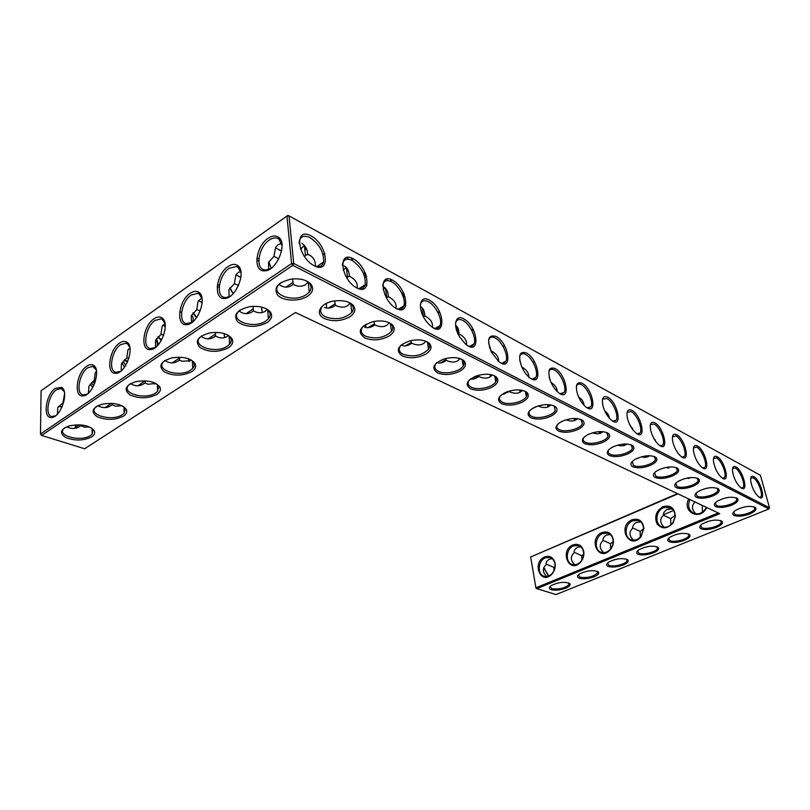 <?xml version="1.0" encoding="UTF-8"?>
<svg xmlns="http://www.w3.org/2000/svg" width="810" height="810" viewBox="0 0 810 810"><rect width="100%" height="100%" fill="white"/><g stroke="black" fill="none" stroke-linecap="round" stroke-linejoin="round"><path stroke-width="1.21" d="M91.712 436.863C83.734 440.761 75.138 441.015 65.914 437.633C59.019 433.158 60.234 429.219 69.579 425.797C81.476 423.731 89.728 425.412 94.314 430.839C95.276 433.026 94.405 435.031 91.712 436.863M91.348 427.882L93.018 429.867L92.178 434.15L90.639 435.426C81.223 442.26 56.123 435.901 63.949 428.45L64.729 427.751M66.764 426.738C71.776 429.371 76.444 429.006 80.767 425.655L84.341 427.083L89.657 427.002M84.645 448.75L41.604 435.436L292.795 265.356L768.913 508.943L555.994 594.57L536.797 588.637L719.746 513.682L295.478 312.508L84.645 448.75M267.027 322.633C256.476 327.756 246.787 327.584 237.948 322.127C232.733 315.191 236.601 310.048 249.561 306.676C258.977 305.603 265.852 307.314 270.186 311.809C272.869 315.657 271.806 319.261 267.027 322.633M307.567 296.227C299.285 301.755 283.298 301.269 277.708 295.225C273.193 287.53 277.921 282.123 291.873 279.005C300.196 278.286 306.443 279.895 310.605 283.814C314.088 288.147 313.075 292.278 307.567 296.227M228.491 347.743C218.589 352.573 209.142 352.522 200.141 347.611C194.4 341.314 197.569 336.423 209.648 332.94C219.874 331.574 227.205 333.335 231.63 338.226C233.746 341.648 232.693 344.817 228.491 347.743M191.818 371.638C182.483 376.194 173.259 376.255 164.157 371.8C158.011 366.059 160.582 361.422 171.872 357.888C182.716 356.289 190.38 358.06 194.856 363.214C196.557 366.262 195.544 369.066 191.818 371.638M156.877 394.399C148.038 398.722 139.036 398.854 129.863 394.804C123.414 389.539 125.469 385.145 136.04 381.632C147.349 379.839 155.257 381.591 159.783 386.907C161.17 389.63 160.198 392.131 156.877 394.399M123.535 416.117C115.152 420.218 106.363 420.42 97.159 416.725C90.447 411.885 92.067 407.724 101.989 404.241C113.643 402.286 121.743 404.018 126.299 409.414C127.453 411.855 126.532 414.092 123.535 416.117M349.596 316.923C341.324 321.266 333.011 321.843 324.658 318.644C314.442 314.24 319.96 303.122 333.862 301.047C342.245 299.902 348.573 301.209 352.866 304.965C356.319 309.076 355.225 313.055 349.596 316.923M492.105 387.089C484.329 390.653 477.151 391.22 470.58 388.78C464.687 384.699 466.519 380.457 476.077 376.053C484.694 373.4 491.417 373.704 496.257 376.944C499.335 380.244 497.947 383.626 492.105 387.089M459.837 371.203C451.94 374.939 444.508 375.506 437.552 372.904C431.021 368.246 433.117 363.619 443.86 359.053C452.436 356.734 459.078 357.261 463.786 360.612C466.975 364.105 465.659 367.639 459.837 371.203M425.483 354.284C417.454 358.202 409.749 358.779 402.378 355.995C395.118 350.659 397.518 345.637 409.576 340.949C418.092 338.995 424.642 339.765 429.209 343.248C432.51 346.933 431.264 350.608 425.483 354.284M388.81 336.231C380.659 340.352 372.661 340.929 364.824 337.952C356.754 331.827 359.478 326.389 372.995 321.651C381.449 320.092 387.889 321.125 392.313 324.729C395.695 328.627 394.531 332.454 388.81 336.231M522.46 402.033C514.806 405.445 507.87 406.002 501.653 403.714C496.338 400.13 497.927 396.242 506.422 392.04C515.049 389.094 521.842 389.185 526.804 392.303C529.76 395.442 528.312 398.682 522.46 402.033M672.553 475.926C665.617 478.619 659.836 479.145 655.209 477.515C652.222 475.753 652.88 473.455 657.173 470.64C665.425 466.671 672.27 465.902 677.727 468.322C679.975 470.64 678.253 473.172 672.553 475.926M650.764 465.203C643.717 467.988 637.764 468.524 632.924 466.803C629.654 464.839 630.413 462.338 635.202 459.29C643.555 455.423 650.43 454.754 655.827 457.285C658.196 459.716 656.505 462.358 650.764 465.203M693.279 486.132C686.455 488.724 680.825 489.25 676.401 487.701C673.667 486.111 674.234 484.015 678.091 481.393C686.222 477.363 693.036 476.513 698.534 478.811C700.69 481.018 698.939 483.459 693.279 486.132M731.825 505.106C725.213 507.536 719.877 508.042 715.807 506.645C713.509 505.339 713.934 503.567 717.063 501.319C724.95 497.229 731.673 496.226 737.221 498.322C739.176 500.337 737.383 502.595 731.825 505.106M713.013 495.852C706.3 498.352 700.822 498.869 696.58 497.401C694.079 495.963 694.565 494.039 698.038 491.609C706.047 487.539 712.82 486.608 718.348 488.805C720.394 490.911 718.622 493.26 713.013 495.852M701.197 528.839C698.99 527.695 699.283 526.105 702.078 524.06C709.803 520.081 716.384 519.119 721.801 521.174C723.482 523.017 721.75 525.062 716.617 527.33C710.299 529.598 705.156 530.104 701.197 528.839M669.283 541.799C666.984 540.685 667.207 539.136 669.971 537.141C677.676 533.263 684.167 532.383 689.452 534.499C690.95 536.25 689.31 538.184 684.511 540.28C678.375 542.487 673.302 542.983 669.283 541.799M551.073 416.117C543.54 419.388 536.827 419.944 530.935 417.788C526.125 414.629 527.502 411.065 535.056 407.086C543.682 403.886 550.516 403.795 555.589 406.792C558.424 409.769 556.915 412.877 551.073 416.117M551.245 589.7C548.633 588.738 548.613 587.341 551.185 585.529C558.768 582.046 564.975 581.428 569.815 583.676C570.797 585.103 569.45 586.612 565.765 588.192C560.277 590.156 555.437 590.652 551.245 589.7M579.403 578.279C576.862 577.277 576.892 575.839 579.514 573.976C587.139 570.402 593.416 569.734 598.347 571.961C599.44 573.47 598.023 575.07 594.094 576.771C588.455 578.775 583.554 579.282 579.403 578.279M578.087 429.411C570.675 432.55 564.175 433.107 558.576 431.072C554.212 428.287 555.407 425.017 562.14 421.281C570.716 417.859 577.591 417.595 582.765 420.481C585.478 423.296 583.919 426.283 578.087 429.411M627.821 453.904C620.652 456.8 614.537 457.336 609.454 455.524C605.86 453.327 606.741 450.593 612.107 447.322C620.551 443.566 627.436 443.019 632.772 445.672C635.242 448.224 633.592 450.967 627.821 453.904M603.622 441.997C596.342 445.004 590.034 445.551 584.709 443.627C580.75 441.156 581.772 438.169 587.787 434.666C596.302 431.062 603.187 430.647 608.452 433.421C611.044 436.094 609.434 438.959 603.622 441.997M734.164 515.464C732.048 514.279 732.412 512.649 735.247 510.563C743.003 506.473 749.665 505.41 755.234 507.394C757.097 509.328 755.284 511.505 749.776 513.945C743.266 516.294 738.062 516.8 734.164 515.464M638.371 554.334C635.992 553.271 636.154 551.752 638.867 549.798C646.542 546.031 652.961 545.231 658.115 547.388C659.472 549.058 657.902 550.871 653.427 552.825C647.463 554.961 642.441 555.468 638.371 554.334M608.431 566.494C605.961 565.451 606.062 563.983 608.735 562.079C616.38 558.404 622.728 557.675 627.76 559.872C628.985 561.462 627.497 563.163 623.295 564.985C617.503 567.051 612.542 567.557 608.431 566.494M98.891 406.357L98.567 405.365M80.767 425.655L81.243 424.946M107.183 407.217L106.879 406.397M62.167 406.752L58.452 406.529M74.874 428.318L75.867 424.845M63.848 401.861L57.763 407.714L57.368 414.204M64.597 393.569L63.079 402.054M64.253 391.625L61.054 388.517L56.477 389.792C48.165 395.047 44.57 415.641 51.87 416.553L55.617 415.773M89.009 392.577L88.239 392.05M97.939 405.648C102.961 408.524 107.689 408.25 112.124 404.808L112.722 403.431M95.651 380.477L94.193 380.548L88.837 386.289L88.584 393.002M41.604 435.436L40.5 433.988L291.58 263.564L293.706 263.432L769.5 507.779L760.418 475.288L289.038 215.885L286.942 216.007L41.067 390.805L40.5 433.988L41.604 435.436M535.987 588.121L530.631 556.996L535.987 588.121L536.797 588.637L536.159 587.696L718.257 512.973M292.795 265.356L293.706 263.432L289.038 215.885L287.914 215.43L286.942 216.007L291.58 263.564L292.795 265.356M768.913 508.943L769.5 507.779M265.72 308.509L268.768 311C270.692 313.571 270.58 316.173 268.414 318.806L265.872 320.983C254.097 329.457 229.149 321.064 238.515 311.475L240.175 309.967M305.907 280.695L309.177 283.075C311.688 285.97 311.718 288.957 309.238 292.066L306.393 294.516C294.06 303.375 269.234 294.536 278.934 284.411L280.867 282.66M227.478 334.874L230.232 337.365C231.751 339.653 231.549 341.931 229.635 344.199L227.347 346.133C216.108 354.243 191.069 346.285 200.11 337.193L201.548 335.907M191.028 359.903L193.489 362.313C194.704 364.358 194.461 366.373 192.75 368.347L190.694 370.079C179.941 377.845 154.862 370.302 163.579 361.675L164.815 360.561M156.259 383.687L158.436 385.975L157.636 391.331L155.763 392.891C145.486 400.332 120.376 393.194 128.79 384.993L129.843 384.031M123.069 406.326L124.983 408.463L124.143 413.242L122.452 414.649C112.62 421.777 87.5 415.034 95.61 407.227L96.522 406.407M323.787 304.925L322.248 306.443C319.302 310.605 320.385 314.077 325.509 316.862C335.877 320.284 344.645 318.806 351.793 312.417C353.95 309.531 353.849 306.808 351.479 304.246L348.806 302.343M469.608 379.698L468.919 380.599C467.35 383.353 468.15 385.55 471.339 387.22C477.819 390.673 492.703 387.352 495.771 381.753C496.975 379.698 496.712 377.885 494.971 376.306L493.756 375.475M436.56 362.87L435.74 363.892C433.887 366.94 434.757 369.411 438.332 371.294C445.065 374.858 459.857 371.719 463.209 366.009C464.616 363.751 464.373 361.746 462.48 359.974L461.001 358.941M401.385 344.878L400.383 346.042C398.226 349.434 399.158 352.198 403.177 354.334C413.282 357.382 421.726 355.691 428.51 349.272C430.14 346.812 429.928 344.584 427.872 342.579L426.08 341.324M363.872 325.61L362.637 326.936C360.116 330.703 361.118 333.791 365.654 336.231C375.891 339.461 384.487 337.871 391.453 331.452C393.326 328.779 393.164 326.308 390.957 324.041L388.759 322.501M500.712 395.472L500.134 396.272C498.788 398.743 499.537 400.717 502.392 402.205C508.629 405.547 523.584 402.064 526.368 396.596C527.411 394.723 527.138 393.093 525.548 391.696L524.536 391.007M654.561 472.645L655.847 476.24C660.808 479.004 675.844 474.984 677.342 470.458L676.309 467.583M632.225 461.528L633.572 465.497C638.726 468.342 653.781 464.373 655.462 459.695L654.318 456.486M675.803 483.205L677.028 486.456C681.797 489.129 696.803 485.079 698.139 480.715L697.197 478.123M715.311 502.777L716.404 505.46C720.839 507.961 735.733 503.871 736.796 499.831L736.027 497.715M696.033 493.229L697.187 496.186C701.784 498.768 716.739 494.697 717.933 490.495L717.083 488.157M700.62 525.275L701.764 527.705C706.097 529.973 720.303 526.146 721.285 522.43L720.657 520.577M668.584 538.265L669.84 540.675C674.224 542.791 687.852 539.217 688.865 535.663L688.308 533.871M530.034 410.285L529.548 411.004C528.393 413.232 529.092 415.003 531.654 416.32C537.658 419.56 552.663 415.945 555.194 410.619L554.354 406.195L553.524 405.628M550.101 586.359L551.762 588.657C559.244 589.569 565.015 588.192 569.055 584.506L568.731 582.967M578.37 574.877L579.93 577.206C587.533 578.188 593.436 576.74 597.618 572.872L597.243 571.263M557.726 424.227L557.31 424.865C556.318 426.87 556.976 428.47 559.275 429.644C565.046 432.783 580.092 429.047 582.38 423.883L580.871 419.428M608.705 449.783L608.411 450.289C607.672 451.929 608.249 453.225 610.122 454.177C615.468 457.123 630.544 453.215 632.408 448.365L631.152 444.791M583.909 437.37L583.564 437.937C582.704 439.749 583.311 441.187 585.387 442.25C590.946 445.287 606.012 441.45 608.077 436.448L606.7 432.459M733.708 511.859L734.751 514.299C739.014 516.729 753.847 512.639 754.788 508.741L754.09 506.827M637.571 550.851L638.928 553.24C643.342 555.215 656.444 551.863 657.477 548.471L656.981 546.73M607.51 563.051L608.968 565.41C613.423 567.263 626.029 564.114 627.082 560.864L626.646 559.194M62.977 389.185L62.866 388.608M90.112 384.254L92.816 387.403M108.874 406.6L108.388 405.395M55.374 388.324C45.633 394.49 42.414 418.81 51.617 417.474C60.871 417.646 69.579 390.987 61.479 387.382L55.374 388.324M93.838 366.616L93.94 365.685M122.037 362.667L124.477 367.234M96.491 371.233L95.276 372.549L94.193 380.548M96.268 369.967L92.806 366.393L87.804 367.75C79.188 373.207 75.583 393.893 83.136 394.956L87.278 394.095M112.124 404.808L115.486 406.164L122.026 405.759M188.487 358.779L188.649 360.318M224.157 333.568L224.269 335.785M261.681 307.101L261.66 309.936M124.072 409.759L125.125 410.69M140.656 385.175L140.211 384.193M154.558 382.846L154.68 383.636M173.856 362.657L173.512 361.999M716.739 506.989L716.334 505.42M490.293 375.091L491.295 375.941M519.838 390.126L521.255 391.483M547.995 404.605L549.413 406.144M574.705 418.456L575.94 419.965M599.916 431.588L600.979 433.006M623.781 444.042L624.662 445.328M646.4 455.878L647.099 456.972M667.875 467.127L668.392 467.998M688.297 477.839L688.642 478.447M677.433 493.614L530.631 556.996L677.96 493.867M632.013 519.807C616.663 526.318 629.572 550.891 641.064 536.676L643.909 528.353C642.796 520.83 638.837 517.975 632.013 519.807M662.975 506.635C656.14 510.887 654.146 516.618 657.011 523.827C661.902 529.436 667.227 529.143 672.999 522.966L675.327 516.648C674.821 508.103 670.7 504.772 662.975 506.635M688.753 498.99C681.686 511.738 699.87 521.336 706.381 508.022L706.654 507.475M544.735 556.905C531.512 562.322 540.665 585.741 551.701 574.331C554.718 570.939 555.802 567.051 554.982 562.667C553.189 557.25 549.767 555.326 544.735 556.905M572.933 544.917C559.092 550.638 569.258 574.422 580.507 562.251C583.22 559.103 584.293 555.498 583.737 551.438C582.066 545.424 578.462 543.247 572.933 544.917M602.012 532.555C587.473 538.63 598.853 562.798 610.274 549.717C612.623 546.861 613.656 543.621 613.372 539.986C611.914 533.284 608.128 530.803 602.012 532.555M543.712 567.82L548.522 576.082M311.04 235.872C294.06 226.344 297.067 256.932 314.25 265.781C331.118 274.56 327.655 244.711 311.04 235.872M353.211 258.775C368.722 267.027 372.61 296.187 356.866 287.995C340.848 279.754 337.355 249.865 353.211 258.775M392.536 280.159C407.025 287.864 411.247 316.305 396.566 308.65C381.632 300.976 377.733 271.836 392.536 280.159M429.3 300.156C445.632 308.661 446.361 340.818 429.594 324.992L426.485 321.519C417.008 309.683 419.276 294.06 429.3 300.156M463.735 318.877C478.345 326.359 480.806 357.099 465.527 344.088L459.675 337.041C452.527 325.701 455.362 313.824 463.735 318.877M496.064 336.454C509.47 343.258 512.831 372.944 498.707 361.503L491.478 352.198C486.628 339.522 488.147 334.267 496.064 336.454M526.46 352.988C538.883 359.255 542.862 388.02 529.71 377.713C526.48 375.151 523.797 371.486 521.67 366.717C517.944 355.428 519.544 350.851 526.46 352.988M555.103 368.56C566.686 374.372 571.111 402.317 558.809 392.911C555.245 390.106 552.41 385.995 550.284 380.578C547.408 370.524 549.018 366.525 555.103 368.56M582.137 383.262C592.981 388.678 597.75 415.864 586.197 407.197C582.4 404.2 579.454 399.735 577.388 393.802C575.181 384.851 576.76 381.338 582.137 383.262M607.702 397.163C617.878 402.216 622.92 428.713 612.046 420.673C608.057 417.504 605.07 412.756 603.085 406.428C601.385 398.449 602.923 395.361 607.702 397.163M631.901 410.326C641.479 415.064 646.734 440.903 636.478 433.401C632.347 430.09 629.34 425.118 627.466 418.486C626.16 411.369 627.639 408.645 631.901 410.326M654.844 422.8C663.886 427.255 669.313 452.486 659.613 445.459C655.381 442.017 652.384 436.873 650.622 430.019C649.62 423.65 651.027 421.24 654.844 422.8M676.633 434.646C685.189 438.848 690.748 463.492 681.564 456.891C677.251 453.337 674.274 448.051 672.624 441.045C671.875 435.334 673.201 433.198 676.633 434.646M697.349 445.915C705.449 449.874 711.129 473.961 702.402 467.745C698.048 464.1 695.101 458.713 693.562 451.595C692.995 446.472 694.251 444.579 697.349 445.915M717.063 456.637C724.758 460.384 730.519 483.945 722.226 478.072C717.852 474.336 714.936 468.879 713.499 461.7C713.083 457.083 714.268 455.392 717.063 456.637M735.865 466.854C743.165 470.408 748.997 493.462 741.11 487.893C736.725 484.096 733.85 478.589 732.503 471.38C732.199 467.218 733.323 465.709 735.865 466.854M753.796 476.634C760.732 479.986 766.604 502.514 759.102 497.239C754.728 493.391 751.913 487.873 750.657 480.674C750.445 476.918 751.488 475.571 753.796 476.634M267.988 238.393C255.666 246.321 252.659 271.623 264.283 270.844C276.19 271.765 288.269 243.263 278.518 237.249C275.572 235.254 272.069 235.639 267.988 238.393M86.69 366.252C76.565 372.671 73.396 397.183 82.964 395.898C92.603 396.141 101.706 369.178 93.342 365.259C91.419 364.186 89.201 364.52 86.69 366.252M119.495 343.116C108.975 349.809 105.847 374.503 115.8 373.288C125.854 373.633 135.402 346.346 126.755 342.083C124.669 340.888 122.249 341.233 119.495 343.116M153.9 318.856C142.955 325.833 139.877 350.7 150.225 349.566C160.704 350.021 170.768 322.431 161.838 317.793C159.57 316.426 156.917 316.791 153.9 318.856M190.026 293.372C178.645 300.662 175.608 325.681 186.361 324.648C197.296 325.235 207.947 297.331 198.733 292.278C196.253 290.739 193.357 291.104 190.026 293.372M228.005 266.591C216.169 274.185 213.151 299.356 224.329 298.445C235.74 299.173 247.06 270.975 237.573 265.467C234.87 263.716 231.68 264.09 228.005 266.591M239.001 310.969C243.901 314.563 248.68 314.533 253.358 310.898L255.383 311.779C258.633 313.176 261.863 313.065 265.072 311.435L267.118 309.42M278.984 284.361C283.834 288.016 288.583 288.026 293.23 284.391L294.759 285.069C298.262 286.7 301.806 286.618 305.4 284.826L308.023 282.032M201.032 336.312C205.983 339.795 210.792 339.724 215.45 336.099L217.9 337.142C220.907 338.357 223.854 338.216 226.729 336.717L228.228 335.38M164.936 360.48C169.928 363.811 174.727 363.69 179.354 360.106L182.159 361.27L190.228 360.794L191.19 360.015M130.633 383.586C135.635 386.704 140.413 386.492 144.95 382.978L148.068 384.254L155.834 383.454M350.041 303.072C347.257 307.213 342.883 308.185 336.93 305.998L335.492 305.36C331.371 308.175 327.696 308.853 324.476 307.395M492.186 374.939C489.392 378.3 485.342 378.999 480.046 377.025L478.75 376.458C475.673 378.796 472.949 379.617 470.559 378.918M460.05 358.597C457.255 362.192 453.114 362.971 447.616 360.936L446.29 360.349C442.736 362.981 439.627 363.7 436.985 362.526L436.995 362.526M425.807 341.212C423.022 345.04 418.78 345.9 413.1 343.804L411.743 343.197C408.007 345.89 404.727 346.609 401.902 345.333M389.215 322.744C386.431 326.754 382.117 327.675 376.285 325.529L374.888 324.911C370.96 327.665 367.497 328.364 364.49 326.997M522.399 390.349C519.605 393.468 515.656 394.075 510.563 392.172L509.308 391.615L502.23 394.247M671.125 466.874L663.997 467.897M649.64 455.726C647.423 457.336 644.659 457.701 641.358 456.83M691.487 477.495L685.584 478.386M728.858 497.35L726.206 497.785M710.755 487.64L706.259 488.349M538.022 405.982L532.241 408.574M550.84 404.889C548.056 407.774 544.219 408.291 539.338 406.458L538.164 405.942M563.699 420.592L561.077 421.818M577.662 418.638C574.897 421.271 571.182 421.706 566.514 419.944L566.089 419.772M626.96 444.001C624.51 445.966 621.381 446.35 617.564 445.156M603.004 431.659C600.331 433.988 596.838 434.373 592.515 432.824M91.287 382.917L93.768 385.55M144.95 382.978L145.506 380.872M128.911 358.243L126.765 358.04L121.378 363.852L121.257 370.747M123.11 361.219L125.742 365.34M188.365 358.739L188.983 361.432M224.016 333.517L224.765 337.618M261.529 307.061L262.308 312.559M154.477 382.816L154.821 384.092M326.4 303.396L326.572 308.053M365.796 324.344L365.786 327.473M402.59 343.997L402.519 345.597M490.344 374.868L491.508 375.739M520.081 389.985L521.529 391.25M548.502 404.625L549.747 405.901M575.232 418.466L576.325 419.742M600.453 431.578L601.395 432.803M624.318 444.012L625.117 445.146M646.937 455.827L647.585 456.82M668.412 467.056L668.908 467.876M688.834 477.758L689.178 478.356M632.65 520.8C624.571 523.766 623.7 537.941 631.527 539.865C635.05 540.736 638.209 539.561 640.994 536.331L643.606 528.677C643.353 524.495 641.54 521.762 638.158 520.465L632.65 520.8M663.623 507.647C655.401 510.685 654.45 524.789 662.367 526.905C666.397 527.917 669.89 526.51 672.857 522.683L674.993 516.871C675.176 512.112 673.373 508.943 669.566 507.343L663.623 507.647M689.897 499.527C687.366 506.078 688.804 510.735 694.21 513.5C699.091 514.704 703.06 512.831 706.128 507.87L706.381 507.343M545.373 557.847C537.739 560.631 537.01 574.918 544.472 576.356C547.084 576.922 549.514 576.102 551.782 573.885C554.556 570.766 555.559 567.192 554.799 563.153C554.01 560.145 552.339 558.252 549.798 557.472L545.373 557.847M573.571 545.879C565.785 548.724 565.015 562.99 572.619 564.58C575.475 565.228 578.117 564.317 580.547 561.836C583.038 558.93 584.03 555.62 583.514 551.883C582.825 548.552 581.094 546.426 578.32 545.515L573.571 545.879M602.65 533.537C594.722 536.443 593.902 550.668 601.617 552.42C604.776 553.169 607.652 552.137 610.254 549.332C612.421 546.699 613.372 543.723 613.109 540.381C612.593 536.655 610.811 534.256 607.763 533.183L602.65 533.537M543.753 567.709L548.785 575.971M314.483 265.903C319.342 267.594 322.39 266.287 323.605 262.005C324.081 252.477 319.596 244.387 310.159 237.735C304.378 234.951 300.773 236.074 299.346 241.137L299.143 243.375M342.357 265.386L342.63 263.412C344.068 259.048 347.308 258.096 352.36 260.567C361.614 267.28 365.877 275.339 365.138 284.745C363.923 288.421 361.209 289.534 356.987 288.056M382.654 286.011L382.988 284.249C384.396 280.493 387.301 279.703 391.706 281.89C399.269 285.687 406.306 299.568 403.856 305.856C402.671 309.015 400.241 309.947 396.586 308.661M420.299 305.35L420.663 303.77C422.02 300.53 424.622 299.892 428.49 301.826C435.81 305.471 442.705 319.616 440.063 325.549C438.919 328.232 436.762 329.022 433.583 327.918M455.524 323.504L455.919 322.086C457.204 319.302 459.543 318.775 462.955 320.497C470.033 324 476.796 338.367 473.992 343.936C472.908 346.234 470.985 346.903 468.22 345.941M488.551 340.595L488.967 339.319C490.182 336.919 492.288 336.494 495.295 338.023C502.139 341.385 508.791 355.934 505.855 361.149C504.843 363.113 503.132 363.68 500.712 362.85M519.595 356.714L520.01 355.56C521.154 353.494 523.047 353.14 525.72 354.507C532.322 357.726 538.863 372.428 535.845 377.298C534.408 379.657 532.028 379.647 528.697 377.278M548.815 371.932L549.231 370.889C550.294 369.097 552.005 368.813 554.384 370.038C560.763 373.126 567.202 387.939 564.114 392.485L560.034 393.711M576.366 386.319L576.771 385.388C577.763 383.829 579.312 383.596 581.438 384.699C587.594 387.666 593.933 402.55 590.814 406.782L587.169 407.825M602.397 399.948L602.782 399.107L607.014 398.55C612.947 401.395 619.204 416.34 616.076 420.268L612.816 421.17M627.011 412.867L627.385 412.118L631.223 411.672C636.954 414.406 643.12 429.361 640.001 433.026L637.085 433.796M650.339 425.139L650.693 424.47L654.186 424.116C659.715 426.738 665.8 441.693 662.701 445.095L660.089 445.763M672.462 436.803L675.996 435.932C681.321 438.443 687.336 453.377 684.258 456.536L681.919 457.123M693.481 447.91L696.721 447.16C701.865 449.57 707.808 464.464 704.771 467.41L702.675 467.917M713.488 458.49L716.455 457.852C721.416 460.171 727.289 475.004 724.302 477.738L722.419 478.194M732.534 468.585L735.257 468.048C740.046 470.266 745.858 485.028 742.922 487.579L741.231 487.974M750.708 478.254L753.209 477.799C757.816 479.925 763.557 494.566 760.681 496.925L759.172 497.279M282.042 245.663L278.883 239.102L277.212 238.231C274.772 237.492 272.099 238.13 269.183 240.145C258.896 246.777 255.079 267.685 263.868 269.74L265.781 270.014L270.874 268.404M129.833 347.338L127.312 343.724L126.097 343.207L120.619 344.665C111.699 350.335 108.074 371.101 115.87 372.317L120.467 371.375M165.068 323.666L162.354 319.474L161.038 318.887L155.044 320.446C145.8 326.339 142.145 347.176 150.194 348.563L155.287 347.541M202.095 298.88L199.199 294.02L197.782 293.352L191.18 295.012C181.602 301.148 177.916 322.026 186.209 323.615L191.869 322.491M241.036 272.909L237.988 267.259L236.449 266.5L229.179 268.282C219.257 274.661 215.511 295.569 224.056 297.371L225.818 297.604L230.344 296.146M253.358 310.898L253.135 306.312M238.535 285.515L234.373 283.672L228.926 289.686L229.098 296.804M240.702 271.421L238.069 272.585L235.882 274.944L234.373 283.672M293.23 284.391L292.552 278.934M278.741 258.916L273.983 256.314L268.515 262.389L268.728 269.447M315.343 266.207C315.637 260.415 313.055 256.406 307.618 254.178L304.297 256.446M281.596 243.354L278.022 244.762L275.572 247.435L273.983 256.314M307.618 254.178C307.587 249.713 305.704 246.108 301.978 243.354M215.45 336.099L215.581 332.383M200.242 310.868L196.739 309.693L191.302 315.637L191.403 322.755M201.913 298.131L198.136 301.128L196.739 309.693M179.354 360.106L179.749 357.22M163.742 335.077L160.906 334.449L155.5 340.322L155.5 347.379M165.058 323.595L162.202 326.076L160.906 334.449M129.944 347.935L127.95 349.849L126.765 358.04M334.57 300.935L335.492 305.36M357.048 288.087C357.99 283.267 355.428 279.308 349.393 276.21L346.619 277.739M344.26 265.872C347.338 267.644 349.049 271.087 349.393 276.21M477.93 375.445L478.75 376.458M459.179 358.334L458.814 359.984M497.846 360.774L498.606 360.258M490.414 374.554L490.182 376.812M498.535 361.371C498.899 357.109 496.449 353.636 491.174 350.943L493.199 352.067M488.612 343.096L491.174 350.943M466.489 344.847C467.016 340.433 464.535 336.818 459.057 334.014L458.095 334.105M445.287 358.627L446.29 360.349M455.554 325.286C457.802 326.865 458.976 329.771 459.057 334.014M432.368 327.2C433.046 322.643 430.545 318.907 424.865 315.991L423.488 316.325L422.202 307.861M410.67 340.676L411.743 343.197M420.572 306.595C423.265 308.154 424.693 311.283 424.865 315.991M395.968 308.326C396.778 303.628 394.257 299.771 388.385 296.764L386.198 297.675M373.845 321.479L374.888 324.911M383.697 286.922C386.572 288.573 388.142 291.853 388.385 296.764M508.801 391.2L509.308 391.615M527.604 375.83L528.657 375.243M519.868 389.964L519.858 392.374M528.687 376.873C528.889 372.924 526.601 369.664 521.832 367.092M519.716 360.065L521.407 366.079M645.681 455.959L646.178 457.174M667.298 467.208L667.723 468.099M677.423 452.436L675.297 448.801M654.743 439.962L655.341 439.86M655.928 441.693L652.951 436.712M622.991 444.113L623.508 445.652M631.871 428.399L632.691 428.207M633.228 430.242L629.481 424.136M687.923 477.9L688.247 478.487M697.653 462.267L696.742 460.667M695.365 502.129L702.26 505.481L702.442 512.102M695.871 513.884C691.649 509.49 691.375 505.541 695.041 502.058L695.041 501.967M663.866 515.373L670.71 518.653L670.883 524.87M664.2 527.249C659.907 522.926 659.613 518.967 663.329 515.393C663.299 512.912 664.635 510.887 667.329 509.318L672.209 508.923M675.034 515.413L670.71 518.653M555.781 390.035L556.936 389.509M547.712 404.595L547.924 406.924M557.098 391.443C557.148 387.909 555.144 384.932 551.073 382.512M549.17 376.792L549.747 379.009M546.051 564.104L553.908 567.405L553.949 570.696M546.811 576.507C542.447 572.427 542.184 568.509 546.011 564.742L546.021 564.499C545.95 562.312 547.054 560.55 549.342 559.214L552.197 558.738M555.053 566.433L553.908 567.405M575.08 552.703L581.783 555.761L581.863 560.085M574.847 564.783C570.473 560.641 570.189 556.703 573.996 552.967C573.885 550.638 575.049 548.755 577.479 547.317L580.78 546.831M583.666 554.212L581.783 555.761M603.764 540.645L610.517 543.773L610.629 548.876M603.723 552.683C599.36 548.481 599.066 544.533 602.853 540.827C602.772 538.458 603.987 536.524 606.498 535.046L610.274 534.57M574.108 418.466L574.482 420.592M582.481 403.481L583.605 403.066M583.909 405.152C583.828 402.033 582.086 399.35 578.664 397.113M599.167 431.629L599.643 433.482M607.814 416.249L608.816 415.955M609.252 418.071C609.059 415.368 607.561 412.999 604.766 410.964M633.339 528.211L640.143 531.411L640.295 537.131M633.501 540.179C629.157 535.916 628.864 531.957 632.61 528.312C632.559 525.882 633.835 523.908 636.437 522.379L640.73 521.944M643.606 528.717L640.143 531.411M613.17 541.647L610.517 543.773M93.109 381.328L94.962 382.634M130.096 349.383L128.993 348.634M155.55 340.22C157.434 342.124 157.889 344.098 156.938 346.154M124.902 359.448L127.605 361.766M240.874 277.526L235.994 274.772M256.77 260.304L258.856 260.942M202.166 302.717L198.541 300.54M217.222 286.679L219.226 287.125M304.58 245.501L300.439 248.974M281.566 250.968L275.4 247.728M343.177 270.084L346.194 267.361M346.437 259.322L345.212 258.036M165.28 326.653L162.921 325.134M179.709 311.891L181.663 312.204M383.1 289.707L385.013 287.844M385.843 280.938L384.963 279.774M366.677 276.696L364.814 277.253M420.471 307.972L421.321 307.071M405.081 296.5L403.279 296.956M666.853 509.541L671.986 508.882M636.387 522.399L640.649 521.934M578.704 546.942L580.375 546.811M606.973 534.863L610.183 534.559M94.77 383.171L92.593 381.733M130.086 349.312L129.489 348.988M156.492 338.61L158.466 344.533M127.393 362.222L124.436 359.863M663.4 514.765L673.535 510.492M240.894 277.374L238.393 276.423M256.892 258.289L258.927 258.856M202.176 302.586L200.242 301.745M217.455 284.766L219.429 285.181M301.816 248.103L300.409 248.883M281.596 250.816L278.589 249.834M343.156 270.003L344.179 269.355M348.452 259.24L347.196 257.337M324.942 253.692L323.038 254.36M165.291 326.541L163.984 325.914M191.565 315.09C193.509 317.409 193.742 319.768 192.294 322.177M383.089 289.646L383.636 289.261M387.494 280.665L386.613 278.974M366.09 274.884L364.247 275.43M404.453 294.769L402.651 295.225M668.23 509.014L670.194 508.741M473.475 330.034L471.734 330.389M456.85 327.675L457.417 327.24M439.84 312.376L438.058 312.771M422.547 310.098L423.357 309.471M403.957 293.595L402.135 294.04M385.945 291.387L387.018 290.587M390.714 279.339L391.311 281.677L390.38 279.217M365.583 273.567L363.72 274.084M346.812 271.451L348.168 270.459M352.593 260.699L351.388 257.934M304.884 250.148L306.534 248.974M271.299 268.1L268.616 262.156M230.05 287.732L233.108 293.736L229.756 288.168M196.526 317.723L192.881 313.116M161.311 340.453L157.818 337M158.233 336.585L161.504 340.109M268.839 261.711L271.198 268.171M306.281 248.346L304.803 249.389M346.72 270.712L347.895 269.862M352.633 260.719L351.844 258.106M193.246 312.69L196.648 317.55M385.843 290.668L386.724 290.01M365.29 272.879L363.427 273.405M473.141 329.386L471.39 329.751M504.721 346.022L503.01 346.346M439.516 311.718L437.734 312.123M422.435 309.39L423.033 308.934M403.643 292.916L401.821 293.372M534.448 361.716L532.767 362.009M93.018 429.867L94.314 430.839M92.178 434.15L92.138 428.611M93.089 429.918L93.94 430.191M75.249 427.467L79.238 424.815M52.701 416.816L53.409 417.049M61.054 388.517L61.833 388.79M62.076 388.871L63.342 389.306M104.976 407.663L111.446 403.35M268.768 311L270.186 311.809M309.177 283.075L310.605 283.814M230.232 337.365L231.63 338.226M193.489 362.313L194.856 363.214M158.436 385.975L159.783 386.907M124.983 408.463L126.299 409.414M351.479 304.246L352.866 304.965M494.971 376.306L496.257 376.944M462.48 359.974L463.786 360.612M427.872 342.579L429.209 343.248M390.957 324.041L392.313 324.729M525.548 391.696L526.804 392.303M676.573 467.765L677.727 468.322M654.662 456.729L655.827 457.285M697.4 478.264L698.534 478.811M736.128 497.785L737.221 498.322M717.235 488.258L718.348 488.805M720.738 520.638L721.801 521.174M688.409 533.952L689.452 534.499M554.354 406.195L555.589 406.792M568.863 583.099L569.815 583.676M597.375 571.394L598.347 571.961M582.38 423.883L581.539 419.884L582.765 420.481M631.587 445.095L632.772 445.672M607.247 432.834L608.452 433.421M754.15 506.878L755.234 507.394M657.102 546.831L658.115 547.388M626.778 559.305L627.76 559.872M62.097 388.921L61.479 387.382M53.025 416.623L51.617 417.474M84.027 395.26L84.746 395.513M92.806 366.393L93.687 366.717M93.909 366.798L95.266 367.305M124.143 413.242L124.011 407.157M268.414 318.806L267.654 309.855M309.238 292.066L308.215 282.184M229.635 344.199L229.088 336.079M192.75 368.347L192.375 360.976M157.636 391.331L157.393 384.639M351.793 312.417L350.72 303.568M495.771 381.753L494.758 376.134M463.209 366.009L462.166 359.701M428.51 349.272L427.437 342.205M391.453 331.452L390.369 323.534M526.368 396.596L525.417 391.584M677.342 470.458L676.704 467.866M655.462 459.695L654.774 456.81M698.139 480.715L697.552 478.386M736.796 499.831L736.29 497.917M717.933 490.495L717.387 488.389M721.285 522.43L720.839 520.719M688.865 535.663L688.439 533.922M555.194 410.619L554.293 406.144M569.055 584.506L568.762 582.987M597.618 572.872L597.294 571.293M632.408 448.365L631.668 445.156M608.077 436.448L607.287 432.864M754.788 508.741L754.323 507.009M657.477 548.471L657.092 546.78M627.082 560.864L626.717 559.224M137.74 385.833L145.213 380.862M93.93 366.849L93.342 365.259M84.382 395.047L82.964 395.898M491.366 375.627L490.475 375.233M544.776 568.64L544.229 568.326M278.883 239.102L278.518 237.249M265.781 270.014L264.283 270.844M127.312 343.724L126.755 342.083M117.227 372.438L115.8 373.288M162.354 319.474L161.838 317.793M151.673 348.715L150.225 349.566M199.199 294.02L198.733 292.278M187.819 323.798L186.361 324.648M239.79 268.13L237.988 267.249L237.573 265.467M225.818 297.604L224.329 298.445M245.997 313.713L253.307 308.833M225.251 297.918L225.939 298.242M236.449 266.5L237.958 267.239M285.829 287.175L292.926 282.447M309.886 255.454L307.557 254.229M280.817 240.135L277.212 238.231M265.812 270.702L265.143 270.368M316.771 266.551L323.605 262.005M208.13 338.934L215.622 333.943M187.323 324.091L188.041 324.395M197.782 293.352L199.098 293.949M199.199 293.99L200.88 294.759M172.095 362.951L179.739 357.848M151.227 348.978L151.956 349.262M161.038 318.887L162.192 319.373M162.344 319.444L163.914 320.102M157.505 387.757L158.74 388.213M116.832 372.671L117.561 372.944M126.097 343.207L127.099 343.602M127.291 343.683L128.749 344.26M328.333 308.144L335.016 303.892M366.94 285.525L365.178 284.593M351.651 277.466L349.302 276.23M359.022 288.633L365.138 284.745M472.716 379.151L478.335 376.103M502.089 363.194L505.855 361.149M461.133 335.168L458.885 333.983M439.992 363.072L445.794 359.812M469.729 346.336L473.992 343.936M427.002 317.176L424.713 315.971M405.162 345.951L411.197 342.417M435.243 328.364L440.063 325.549M405.79 305.998L404.068 305.097M390.582 297.979L388.263 296.764M368.013 327.675L374.341 323.828M398.419 309.167L403.856 305.856M503.516 394.288L509.004 391.412M523.381 367.973L521.873 367.183M532.514 379.05L535.845 377.298M682.648 457.255L684.258 456.536M660.879 445.925L662.701 445.095M703.323 468.038L704.771 467.41M741.768 488.065L742.922 487.579M723.006 478.295L724.302 477.738M669.566 507.343L670.852 507.931M532.555 408.554L536.827 406.387M551.833 382.968L551.104 382.593M561.178 393.974L564.114 392.485M549.798 557.472L550.608 557.756M578.32 545.515L579.231 545.849M588.212 408.068L590.814 406.782M637.956 433.978L640.001 433.026M613.767 421.382L616.076 420.268M759.648 497.35L760.681 496.925M638.158 520.465L639.313 520.952M607.763 533.183L608.786 533.587M127.808 343.885L127.788 342.934M305.461 255.656L304.428 245.693M347.51 277.192L346.336 267.513M386.765 297.371L385.53 288.35M489.746 348.067L488.906 343.379M457.812 333.477L456.597 326.167"/></g></svg>
